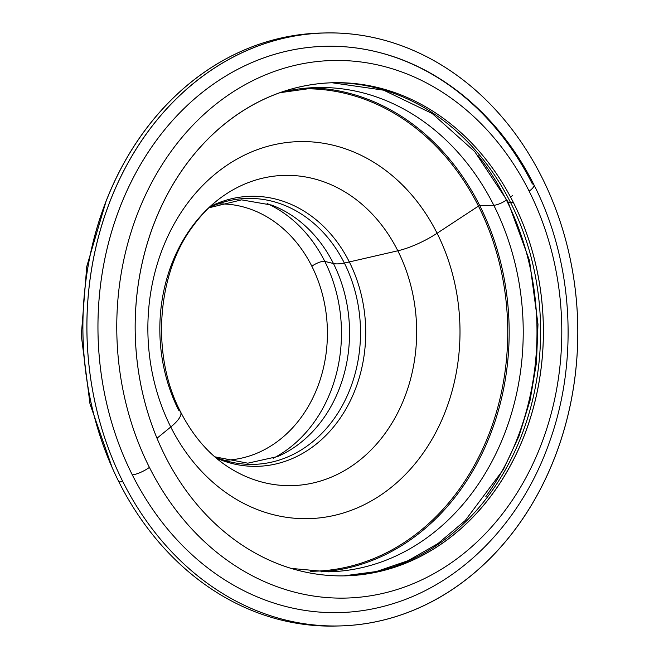 <?xml version="1.0" encoding="UTF-8"?>
<svg xmlns="http://www.w3.org/2000/svg" width="659" height="659" viewBox="0 0 659 659"><rect width="100%" height="100%" fill="white"/><g stroke="black" fill="none" stroke-linecap="round" stroke-linejoin="round"><path stroke-width="0.99" d="M291.154 568.412L328.479 571.831A242.215 200.418 88.6 0 0 493.789 205.262L479.736 205.6L478.45 206.102L437.098 233.253A188.589 156.043 -91.4 0 1 385.301 491.919A188.589 156.043 -91.4 0 1 170.763 426.991A188.589 156.043 -91.4 0 1 222.561 168.333A188.589 156.043 -91.4 0 1 437.098 233.253A188.589 156.043 -91.4 0 1 385.301 491.919A188.589 156.043 -91.4 0 1 170.763 426.991A41.212 11.5 -26.7 0 0 180.615 411.966A41.212 11.5 153.3 0 1 170.763 426.991L156.999 438.227L170.763 426.991A188.589 156.043 -91.4 0 1 222.561 168.333A188.589 156.043 -91.4 0 1 437.098 233.253L478.45 206.102A241.268 199.628 88.6 0 0 299.194 88.932A241.268 199.628 -91.4 0 1 478.45 206.102L479.736 205.6A242.215 200.418 88.6 0 0 310.027 87.845A242.215 200.418 -91.4 0 1 479.736 205.6L493.789 205.262A9.934 2.768 -26.7 0 0 506.384 200.031A252.15 208.639 -91.4 0 0 477.775 155.219A252.15 208.639 -91.4 0 1 506.384 200.031A9.934 2.768 153.3 0 1 493.789 205.262A242.215 200.418 88.6 0 0 317.02 87.532A242.215 200.418 88.6 0 0 280.693 92.425M328.479 571.831A242.215 200.418 88.6 0 0 493.789 205.262A242.215 200.418 88.6 0 0 317.02 87.532L279.894 92.705M437.098 233.253A41.212 11.5 153.3 0 1 397.822 250.791A155.178 128.398 88.6 0 0 222.824 196.275C211.399 204.298 201.16 214.661 192.09 227.355C156.578 275.289 151.133 356 180.615 411.966A41.212 11.5 -26.7 0 0 178.671 410.203A155.178 128.398 88.6 0 1 222.767 196.316A155.178 128.398 88.6 0 1 397.822 250.791A41.212 11.5 -26.7 0 0 437.098 233.253M349.328 261.936L397.822 250.791L349.328 261.936A135.062 111.758 88.6 0 0 210.155 206.58A135.062 111.758 -91.4 0 1 349.328 261.936A135.062 111.758 -91.4 0 1 340.588 417.575A135.062 111.758 -91.4 0 1 216.111 457.964A135.062 111.758 88.6 0 0 340.588 417.575A135.062 111.758 88.6 0 0 349.328 261.936L344.369 263.073L349.328 261.936M214.768 456.811A133.011 110.053 -91.4 0 0 336.296 415.557A133.011 110.053 -91.4 0 0 344.369 263.073A133.011 110.053 -91.4 0 1 336.296 415.557A133.011 110.053 -91.4 0 1 214.768 456.811L247.817 463.186L277.464 456.596A132.616 109.723 88.6 0 0 333.446 263.526L324.796 261.401A9.383 2.62 -26.7 0 0 311.839 266.236A128.192 106.066 -91.4 0 1 224.587 460.229A128.192 106.066 88.6 0 0 311.839 266.236A128.192 106.066 88.6 0 0 218.516 203.919A128.192 106.066 -91.4 0 1 311.839 266.236A9.383 2.62 153.3 0 1 324.796 261.401A137.303 113.612 88.6 0 0 267.134 203.54A137.303 113.612 -91.4 0 1 324.796 261.401L333.446 263.526A41.212 11.5 -26.7 0 0 344.369 263.073A133.011 110.053 -91.4 0 0 208.87 207.799A133.011 110.053 -91.4 0 1 344.369 263.073A41.212 11.5 153.3 0 1 333.446 263.526A132.616 109.723 88.6 0 0 271.508 205.048L241.548 199.866L208.854 207.816M277.414 456.621A132.616 109.723 88.6 0 0 278.353 456.209A132.616 109.723 88.6 0 0 333.446 263.526A132.616 109.723 88.6 0 0 272.414 205.394A132.616 109.723 88.6 0 0 271.459 205.031M506.384 200.031A252.15 208.639 -91.4 0 1 485.848 496.614A252.15 208.639 -91.4 0 0 506.384 200.031M479.736 205.6A242.215 200.418 -91.4 0 1 321.485 571.847A242.215 200.418 88.6 0 0 479.736 205.6M478.45 206.102A241.268 199.628 -91.4 0 1 482.841 448.606A241.268 199.628 -91.4 0 1 310.62 571.271A241.268 199.628 88.6 0 0 482.841 448.606A241.268 199.628 88.6 0 0 478.45 206.102M180.615 411.966C193.268 436.538 209.48 455.097 229.241 467.659A155.178 128.398 88.6 0 0 382.22 437.263A155.178 128.398 88.6 0 0 397.822 250.791A155.178 128.398 88.6 0 1 382.195 437.296A155.178 128.398 88.6 0 1 229.192 467.626M324.796 261.401A137.303 113.612 -91.4 0 1 273.172 458.31A137.303 113.612 88.6 0 0 324.796 261.401M323.322 33.008A296.583 245.403 88.6 0 0 113.051 184.784A296.583 245.403 88.6 0 0 118.9 481.886A296.583 245.403 88.6 0 0 337.359 625.992M339.377 625.951L335.349 626.05A296.583 245.403 -91.4 0 1 118.9 481.886L122.928 481.795L118.9 481.886A296.583 245.403 -91.4 0 1 321.304 33.049L325.34 32.95A296.583 245.403 88.6 0 0 122.928 481.795A296.583 245.403 88.6 0 0 339.377 625.951A296.583 245.403 88.6 0 0 541.78 177.114A296.583 245.403 88.6 0 0 325.34 32.95M122.928 481.795A296.583 245.403 88.6 0 0 460.328 583.89A296.583 245.403 88.6 0 0 541.78 177.114A296.583 245.403 88.6 0 0 204.389 75.011A296.583 245.403 88.6 0 0 122.928 481.795M132.344 474.941A283.246 234.365 -91.4 0 1 210.139 86.453A283.246 234.365 -91.4 0 1 532.365 183.96A14.531 4.053 -26.7 0 1 533.963 184.841A14.531 4.053 153.3 0 1 529.144 191.176A268.88 222.478 88.6 0 0 223.261 98.619A268.88 222.478 88.6 0 0 149.412 467.396A14.531 4.053 153.3 0 1 132.344 474.941A283.246 234.365 -91.4 0 1 140.375 164.874A283.246 234.365 -91.4 0 1 378.876 52.382C443.21 68.478 500.651 117.903 533.963 184.841C573.033 261.409 579.014 359.863 549.614 441.662C522.134 520.907 462.42 582.91 391.94 604.006A283.246 234.365 -91.4 0 1 132.344 474.941A14.531 4.053 -26.7 0 0 149.412 467.396A268.88 222.478 88.6 0 0 455.295 559.961A268.88 222.478 88.6 0 0 529.144 191.176A14.531 4.053 -26.7 0 0 533.963 184.841M149.412 467.396A268.88 222.478 88.6 0 0 455.295 559.961A268.88 222.478 88.6 0 0 529.144 191.176A268.88 222.478 88.6 0 0 223.261 98.619A268.88 222.478 88.6 0 0 149.412 467.396M165.121 455.97A246.631 204.068 -91.4 0 1 232.858 117.706A246.631 204.068 -91.4 0 1 513.435 202.61A246.631 204.068 -91.4 0 1 445.69 540.874A246.631 204.068 -91.4 0 1 165.121 455.97A246.631 204.068 88.6 0 0 345.11 575.851A246.631 204.068 88.6 0 0 513.435 202.61A246.631 204.068 88.6 0 0 333.438 82.721A246.631 204.068 88.6 0 0 165.121 455.97M332.045 82.762A246.631 204.068 -91.4 0 1 510.643 202.675L513.435 202.61L510.643 202.675A246.631 204.068 -91.4 0 1 343.718 575.884A246.631 204.068 -91.4 0 0 510.643 202.675A14.531 4.053 153.3 0 1 507.924 201.736A14.531 4.053 -26.7 0 0 510.643 202.675A246.631 204.068 -91.4 0 0 332.045 82.762L383.612 90.168L432.246 113.546L474.686 151.554L507.924 201.736L529.523 260.635L537.983 324.261L536.467 362.73L530.067 400.375L518.938 436.266L503.377 469.521L465.163 520.602L437.955 543.568L408.094 560.677L376.404 571.534L343.701 575.884M512.743 195.402A14.531 4.053 -26.7 0 0 510.593 197.123A14.531 4.053 153.3 0 1 512.743 195.402M112.277 467.89L89.978 403.852L81.296 335.39L86.733 266.607L105.975 201.588"/></g></svg>

